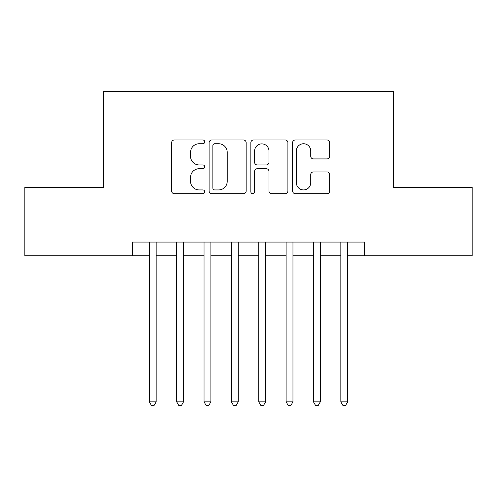 <?xml version="1.0" encoding="UTF-8"?>
<svg xmlns="http://www.w3.org/2000/svg" width="497" height="497" viewBox="0 0 497 497"><rect width="100%" height="100%" fill="white"/><g stroke="black" fill="none" stroke-linecap="round" stroke-linejoin="round"><path stroke-width="0.75" d="M204.727 141.862A1.882 1.882 0 0 0 202.851 139.986L174.317 139.986A2.684 2.684 0 0 0 171.633 142.67L171.633 191.003A2.684 2.684 0 0 0 174.317 193.693L202.851 193.693A1.882 1.882 0 0 0 204.727 191.811A1.882 1.882 0 0 0 202.851 189.929L199.154 189.929A8.592 8.592 0 0 1 190.562 181.337L190.562 177.311A8.592 8.592 0 0 1 199.154 168.719L202.851 168.719A1.882 1.882 0 0 0 204.727 166.837A1.882 1.882 0 0 0 202.851 164.954L199.154 164.954A8.592 8.592 0 0 1 190.562 156.362L190.562 152.337A8.592 8.592 0 0 1 199.154 143.745L202.851 143.745A1.882 1.882 0 0 0 204.727 141.862M326.976 158.916A2.684 2.684 0 0 0 329.666 156.232L329.666 142.67A2.684 2.684 0 0 0 326.976 139.986L295.293 139.986A2.684 2.684 0 0 0 292.609 142.67L292.609 191.003A2.684 2.684 0 0 0 295.293 193.693L326.976 193.693A2.684 2.684 0 0 0 329.666 191.003L329.666 174.627A2.684 2.684 0 0 0 326.976 171.937L313.421 171.937A2.684 2.684 0 0 0 310.731 174.627L310.731 182.747A7.182 7.182 0 0 1 303.549 189.929A7.182 7.182 0 0 1 296.367 182.747L296.367 150.926A7.182 7.182 0 0 1 303.549 143.745A7.182 7.182 0 0 1 310.731 150.926L310.731 156.232A2.684 2.684 0 0 0 313.421 158.916L326.976 158.916M132.227 255.75L24.85 255.75L24.85 187.357L103.506 187.357L103.506 91.603L393.494 91.603L393.494 187.357L472.15 187.357L472.15 255.75L364.773 255.75L364.773 242.07L132.227 242.07L132.227 255.75L149.33 255.75M246.152 142.67A2.684 2.684 0 0 0 243.468 139.986L211.778 139.986A2.684 2.684 0 0 0 209.094 142.67L209.094 191.003A2.684 2.684 0 0 0 211.778 193.693L243.468 193.693A2.684 2.684 0 0 0 246.152 191.003L246.152 142.67M253.532 139.986L285.222 139.986A2.684 2.684 0 0 1 287.906 142.67L287.906 191.003A2.684 2.684 0 0 1 285.222 193.693L271.66 193.693A2.684 2.684 0 0 1 268.976 191.003L268.976 171.403A2.684 2.684 0 0 0 266.293 168.719L257.297 168.719A2.684 2.684 0 0 0 254.607 171.403L254.607 191.811A1.882 1.882 0 0 1 252.731 193.693A1.882 1.882 0 0 1 250.848 191.811L250.848 142.67A2.684 2.684 0 0 1 253.532 139.986M156.17 255.75L176.683 255.75M183.523 255.75L204.043 255.75M210.883 255.75L231.403 255.75M238.243 255.75L258.757 255.75M265.597 255.75L286.117 255.75M292.957 255.75L313.477 255.75M320.317 255.75L340.83 255.75M347.67 255.75L364.773 255.75M214.729 143.745A1.882 1.882 0 0 0 212.853 145.621L212.853 188.052A1.882 1.882 0 0 0 214.729 189.929L218.624 189.929A8.592 8.592 0 0 0 227.216 181.337L227.216 152.337A8.592 8.592 0 0 0 218.624 143.745L214.729 143.745M268.976 151.063A7.182 7.182 0 0 0 261.795 143.875A7.182 7.182 0 0 0 254.607 151.063L254.607 162.27A2.684 2.684 0 0 0 257.297 164.954L266.293 164.954A2.684 2.684 0 0 0 268.976 162.27L268.976 151.063M156.17 242.07L156.17 401.843L149.33 401.843L149.33 242.07M156.17 401.843L154.113 405.397L151.38 405.397L149.33 401.843M183.523 242.07L183.523 401.843L176.683 401.843L176.683 242.07M183.523 401.843L181.473 405.397L178.74 405.397L176.683 401.843M210.883 242.07L210.883 401.843L204.043 401.843L204.043 242.07M210.883 401.843L208.833 405.397L206.093 405.397L204.043 401.843M238.243 242.07L238.243 401.843L231.403 401.843L231.403 242.07M238.243 401.843L236.187 405.397L233.453 405.397L231.403 401.843M265.597 242.07L265.597 401.843L258.757 401.843L258.757 242.07M265.597 401.843L263.547 405.397L260.813 405.397L258.757 401.843M292.957 242.07L292.957 401.843L286.117 401.843L286.117 242.07M292.957 401.843L290.907 405.397L288.167 405.397L286.117 401.843M320.317 242.07L320.317 401.843L313.477 401.843L313.477 242.07M320.317 401.843L318.26 405.397L315.527 405.397L313.477 401.843M347.67 242.07L347.67 401.843L340.83 401.843L340.83 242.07M347.67 401.843L345.62 405.397L342.887 405.397L340.83 401.843"/></g></svg>
